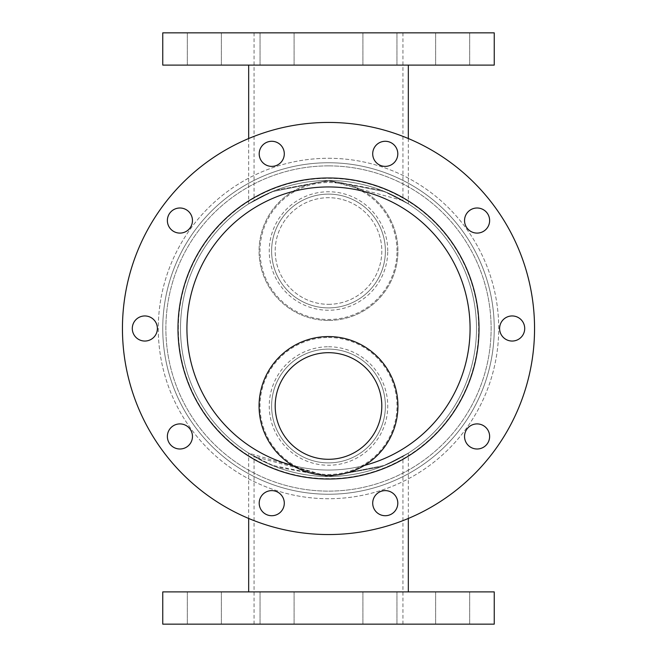<?xml version="1.0" encoding="UTF-8"?>
<svg xmlns="http://www.w3.org/2000/svg" width="657" height="657" viewBox="0 0 657 657"><rect width="100%" height="100%" fill="white"/><g stroke="black" fill="none" stroke-linecap="round" stroke-linejoin="round"><path stroke-width="0.49" stroke-dasharray="3.29 2.46" d="M277.073 624.15L294.098 624.15L277.073 624.15M277.073 591.9L260.049 591.9L277.073 591.9M452.657 624.15L469.681 624.15L452.657 624.15M452.657 591.9L469.681 591.9L452.657 591.9M204.343 624.15L221.368 624.15L204.343 624.15M204.343 591.9L221.368 591.9L204.343 591.9M379.927 624.15L396.951 624.15L379.927 624.15M379.927 591.9L362.902 591.9L379.927 591.9M277.073 32.85L260.049 32.85L277.073 32.85M277.073 65.1L294.098 65.1L277.073 65.1M379.927 32.85L362.902 32.85L379.927 32.85M379.927 65.1L396.951 65.1L379.927 65.1M204.343 32.85L221.368 32.85L204.343 32.85M204.343 65.1L221.368 65.1L204.343 65.1M452.657 32.85L469.681 32.85L452.657 32.85M452.657 65.1L469.681 65.1L452.657 65.1M372.708 153.828A12.54 12.54 0 0 0 391.523 164.693A12.54 12.54 0 0 0 391.523 142.963A12.54 12.54 0 0 0 372.708 153.828A12.54 12.54 0 0 1 391.523 142.963A12.54 12.54 0 0 1 391.523 164.693A12.54 12.54 0 0 1 372.708 153.828A12.54 12.54 0 0 0 391.523 164.693A12.54 12.54 0 0 0 391.523 142.963A12.54 12.54 0 0 0 372.708 153.828A12.54 12.54 0 0 1 391.523 142.963A12.54 12.54 0 0 1 391.523 164.693A12.54 12.54 0 0 1 372.708 153.828A12.54 12.54 0 0 0 391.523 164.693A12.54 12.54 0 0 0 391.523 142.963A12.54 12.54 0 0 0 372.708 153.828A12.54 12.54 0 0 1 391.523 142.963A12.54 12.54 0 0 1 391.523 164.693A12.54 12.54 0 0 1 372.708 153.828A12.54 12.54 0 0 0 391.523 164.693A12.54 12.54 0 0 0 391.523 142.963A12.54 12.54 0 0 0 372.708 153.828M499.616 328.5A12.54 12.54 0 0 0 518.43 339.365A12.54 12.54 0 0 0 518.43 317.635A12.54 12.54 0 0 0 499.616 328.5A12.54 12.54 0 0 1 518.43 317.635A12.54 12.54 0 0 1 518.43 339.365A12.54 12.54 0 0 1 499.616 328.5A12.54 12.54 0 0 0 518.43 339.365A12.54 12.54 0 0 0 518.43 317.635A12.54 12.54 0 0 0 499.616 328.5A12.54 12.54 0 0 1 518.43 317.635A12.54 12.54 0 0 1 518.43 339.365A12.54 12.54 0 0 1 499.616 328.5A12.54 12.54 0 0 0 518.43 339.365A12.54 12.54 0 0 0 518.43 317.635A12.54 12.54 0 0 0 499.616 328.5A12.54 12.54 0 0 1 518.43 317.635A12.54 12.54 0 0 1 518.43 339.365A12.54 12.54 0 0 1 499.616 328.5A12.54 12.54 0 0 0 518.43 339.365A12.54 12.54 0 0 0 518.43 317.635A12.54 12.54 0 0 0 499.616 328.5M167.371 220.547A12.54 12.54 0 0 0 186.186 231.412A12.54 12.54 0 0 0 186.186 209.682A12.54 12.54 0 0 0 167.371 220.547A12.54 12.54 0 0 1 186.186 209.682A12.54 12.54 0 0 1 186.186 231.412A12.54 12.54 0 0 1 167.371 220.547A12.54 12.54 0 0 0 186.186 231.412A12.54 12.54 0 0 0 186.186 209.682A12.54 12.54 0 0 0 167.371 220.547A12.54 12.54 0 0 1 186.186 209.682A12.54 12.54 0 0 1 186.186 231.412A12.54 12.54 0 0 1 167.371 220.547A12.54 12.54 0 0 0 186.186 231.412A12.54 12.54 0 0 0 186.186 209.682A12.54 12.54 0 0 0 167.371 220.547A12.54 12.54 0 0 1 186.186 209.682A12.54 12.54 0 0 1 186.186 231.412A12.54 12.54 0 0 1 167.371 220.547A12.54 12.54 0 0 0 186.186 231.412A12.54 12.54 0 0 0 186.186 209.682A12.54 12.54 0 0 0 167.371 220.547M372.708 503.172A12.54 12.54 0 0 0 391.523 514.037A12.54 12.54 0 0 0 391.523 492.307A12.54 12.54 0 0 0 372.708 503.172A12.54 12.54 0 0 1 391.523 492.307A12.54 12.54 0 0 1 391.523 514.037A12.54 12.54 0 0 1 372.708 503.172A12.54 12.54 0 0 0 391.523 514.037A12.54 12.54 0 0 0 391.523 492.307A12.54 12.54 0 0 0 372.708 503.172A12.54 12.54 0 0 1 391.523 492.307A12.54 12.54 0 0 1 391.523 514.037A12.54 12.54 0 0 1 372.708 503.172A12.54 12.54 0 0 0 391.523 514.037A12.54 12.54 0 0 0 391.523 492.307A12.54 12.54 0 0 0 372.708 503.172A12.54 12.54 0 0 1 391.523 492.307A12.54 12.54 0 0 1 391.523 514.037A12.54 12.54 0 0 1 372.708 503.172A12.54 12.54 0 0 0 391.523 514.037A12.54 12.54 0 0 0 391.523 492.307A12.54 12.54 0 0 0 372.708 503.172M259.203 503.172A12.54 12.54 0 0 0 278.018 514.037A12.54 12.54 0 0 0 278.018 492.307A12.54 12.54 0 0 0 259.203 503.172A12.54 12.54 0 0 1 278.018 492.307A12.54 12.54 0 0 1 278.018 514.037A12.54 12.54 0 0 1 259.203 503.172A12.54 12.54 0 0 0 278.018 514.037A12.54 12.54 0 0 0 278.018 492.307A12.54 12.54 0 0 0 259.203 503.172A12.54 12.54 0 0 1 278.018 492.307A12.54 12.54 0 0 1 278.018 514.037A12.54 12.54 0 0 1 259.203 503.172A12.54 12.54 0 0 0 278.018 514.037A12.54 12.54 0 0 0 278.018 492.307A12.54 12.54 0 0 0 259.203 503.172A12.54 12.54 0 0 1 278.018 492.307A12.54 12.54 0 0 1 278.018 514.037A12.54 12.54 0 0 1 259.203 503.172A12.54 12.54 0 0 0 278.018 514.037A12.54 12.54 0 0 0 278.018 492.307A12.54 12.54 0 0 0 259.203 503.172M259.203 153.828A12.54 12.54 0 0 0 278.018 164.693A12.54 12.54 0 0 0 278.018 142.963A12.54 12.54 0 0 0 259.203 153.828A12.54 12.54 0 0 1 278.018 142.963A12.54 12.54 0 0 1 278.018 164.693A12.54 12.54 0 0 1 259.203 153.828A12.54 12.54 0 0 0 278.018 164.693A12.54 12.54 0 0 0 278.018 142.963A12.54 12.54 0 0 0 259.203 153.828A12.54 12.54 0 0 1 278.018 142.963A12.54 12.54 0 0 1 278.018 164.693A12.54 12.54 0 0 1 259.203 153.828A12.54 12.54 0 0 0 278.018 164.693A12.54 12.54 0 0 0 278.018 142.963A12.54 12.54 0 0 0 259.203 153.828A12.54 12.54 0 0 1 278.018 142.963A12.54 12.54 0 0 1 278.018 164.693A12.54 12.54 0 0 1 259.203 153.828A12.54 12.54 0 0 0 278.018 164.693A12.54 12.54 0 0 0 278.018 142.963A12.54 12.54 0 0 0 259.203 153.828M464.54 220.547A12.54 12.54 0 0 0 483.355 231.412A12.54 12.54 0 0 0 483.355 209.682A12.54 12.54 0 0 0 464.54 220.547A12.54 12.54 0 0 1 483.355 209.682A12.54 12.54 0 0 1 483.355 231.412A12.54 12.54 0 0 1 464.54 220.547A12.54 12.54 0 0 0 483.355 231.412A12.54 12.54 0 0 0 483.355 209.682A12.54 12.54 0 0 0 464.54 220.547A12.54 12.54 0 0 1 483.355 209.682A12.54 12.54 0 0 1 483.355 231.412A12.54 12.54 0 0 1 464.54 220.547A12.54 12.54 0 0 0 483.355 231.412A12.54 12.54 0 0 0 483.355 209.682A12.54 12.54 0 0 0 464.54 220.547A12.54 12.54 0 0 1 483.355 209.682A12.54 12.54 0 0 1 483.355 231.412A12.54 12.54 0 0 1 464.54 220.547A12.54 12.54 0 0 0 483.355 231.412A12.54 12.54 0 0 0 483.355 209.682A12.54 12.54 0 0 0 464.54 220.547M132.295 328.5A12.54 12.54 0 0 0 151.11 339.365A12.54 12.54 0 0 0 151.11 317.635A12.54 12.54 0 0 0 132.295 328.5A12.54 12.54 0 0 1 151.11 317.635A12.54 12.54 0 0 1 151.11 339.365A12.54 12.54 0 0 1 132.295 328.5A12.54 12.54 0 0 0 151.11 339.365A12.54 12.54 0 0 0 151.11 317.635A12.54 12.54 0 0 0 132.295 328.5A12.54 12.54 0 0 1 151.11 317.635A12.54 12.54 0 0 1 151.11 339.365A12.54 12.54 0 0 1 132.295 328.5A12.54 12.54 0 0 0 151.11 339.365A12.54 12.54 0 0 0 151.11 317.635A12.54 12.54 0 0 0 132.295 328.5A12.54 12.54 0 0 1 151.11 317.635A12.54 12.54 0 0 1 151.11 339.365A12.54 12.54 0 0 1 132.295 328.5A12.54 12.54 0 0 0 151.11 339.365A12.54 12.54 0 0 0 151.11 317.635A12.54 12.54 0 0 0 132.295 328.5M464.54 436.453A12.54 12.54 0 0 0 483.355 447.318A12.54 12.54 0 0 0 483.355 425.588A12.54 12.54 0 0 0 464.54 436.453A12.54 12.54 0 0 1 483.355 425.588A12.54 12.54 0 0 1 483.355 447.318A12.54 12.54 0 0 1 464.54 436.453A12.54 12.54 0 0 0 483.355 447.318A12.54 12.54 0 0 0 483.355 425.588A12.54 12.54 0 0 0 464.54 436.453A12.54 12.54 0 0 1 483.355 425.588A12.54 12.54 0 0 1 483.355 447.318A12.54 12.54 0 0 1 464.54 436.453A12.54 12.54 0 0 0 483.355 447.318A12.54 12.54 0 0 0 483.355 425.588A12.54 12.54 0 0 0 464.54 436.453A12.54 12.54 0 0 1 483.355 425.588A12.54 12.54 0 0 1 483.355 447.318A12.54 12.54 0 0 1 464.54 436.453A12.54 12.54 0 0 0 483.355 447.318A12.54 12.54 0 0 0 483.355 425.588A12.54 12.54 0 0 0 464.54 436.453M167.371 436.453A12.54 12.54 0 0 0 186.186 447.318A12.54 12.54 0 0 0 186.186 425.588A12.54 12.54 0 0 0 167.371 436.453A12.54 12.54 0 0 1 186.186 425.588A12.54 12.54 0 0 1 186.186 447.318A12.54 12.54 0 0 1 167.371 436.453A12.54 12.54 0 0 0 186.186 447.318A12.54 12.54 0 0 0 186.186 425.588A12.54 12.54 0 0 0 167.371 436.453A12.54 12.54 0 0 1 186.186 425.588A12.54 12.54 0 0 1 186.186 447.318A12.54 12.54 0 0 1 167.371 436.453A12.54 12.54 0 0 0 186.186 447.318A12.54 12.54 0 0 0 186.186 425.588A12.54 12.54 0 0 0 167.371 436.453A12.54 12.54 0 0 1 186.186 425.588A12.54 12.54 0 0 1 186.186 447.318A12.54 12.54 0 0 1 167.371 436.453A12.54 12.54 0 0 0 186.186 447.318A12.54 12.54 0 0 0 186.186 425.588A12.54 12.54 0 0 0 167.371 436.453M328.5 352.686A53.307 53.307 0 0 0 282.338 432.651A53.307 53.307 0 0 0 374.662 432.651A53.307 53.307 0 0 0 328.5 352.686M259.063 405.993A69.437 69.437 0 0 1 328.5 336.565A69.437 69.437 0 0 1 397.937 405.993A69.437 69.437 0 0 1 328.5 475.43A69.437 69.437 0 0 1 259.063 405.993A69.437 69.437 0 0 1 328.5 336.565A69.437 69.437 0 0 1 397.937 405.993A69.437 69.437 0 0 1 328.5 475.43A69.437 69.437 0 0 1 259.063 405.993M271.612 405.993A56.888 56.888 0 0 1 328.5 349.105A56.888 56.888 0 0 1 385.388 405.993A56.888 56.888 0 0 1 328.5 462.889A56.888 56.888 0 0 1 271.612 405.993M328.5 349.105A56.888 56.888 0 0 1 377.767 434.441A56.888 56.888 0 0 1 279.233 434.441A56.888 56.888 0 0 1 328.5 349.105M364.405 465.427A141.551 141.551 0 0 1 292.595 465.427M328.5 320.435A69.437 69.437 0 0 0 388.632 216.284A69.437 69.437 0 0 0 268.368 216.284A69.437 69.437 0 0 0 328.5 320.435A69.437 69.437 0 0 0 397.937 251.007A69.437 69.437 0 0 0 328.5 181.57A69.437 69.437 0 0 0 259.063 251.007A69.437 69.437 0 0 0 328.5 320.435A69.437 69.437 0 0 0 397.937 251.007A69.437 69.437 0 0 0 328.5 181.57A69.437 69.437 0 0 0 259.063 251.007A69.437 69.437 0 0 0 328.5 320.435M328.5 304.314A53.307 53.307 0 0 0 374.662 224.349A53.307 53.307 0 0 0 282.338 224.349A53.307 53.307 0 0 0 328.5 304.314A53.307 53.307 0 0 1 282.338 224.349A53.307 53.307 0 0 1 374.662 224.349A53.307 53.307 0 0 1 328.5 304.314M385.388 251.007A56.888 56.888 0 0 0 328.5 194.111A56.888 56.888 0 0 0 271.612 251.007A56.888 56.888 0 0 0 328.5 307.895A56.888 56.888 0 0 0 385.388 251.007M328.5 307.895A56.888 56.888 0 0 0 377.767 222.559A56.888 56.888 0 0 0 279.233 222.559A56.888 56.888 0 0 0 328.5 307.895M408.326 453.133L385.027 465.287L328.5 476.506L248.675 453.133L271.973 465.287L328.5 476.506L385.027 465.287L408.326 453.133L408.326 518.472M328.5 591.9L408.326 591.9L328.5 591.9M328.5 624.15L402.946 624.15L328.5 624.15M328.5 476.506L275.8 466.807L254.054 456.418L328.5 476.506L381.2 466.807L402.946 456.418L381.2 466.807L328.5 476.506M494.245 591.9L162.755 591.9M494.245 624.15L162.755 624.15M248.675 203.867L271.973 191.713L328.5 180.494L271.973 191.713L248.675 203.867L248.675 138.528M328.5 180.494L385.027 191.713L408.326 203.867L385.027 191.713L328.5 180.494L275.8 190.193L254.054 200.582L275.8 190.193L328.5 180.494L402.946 200.582L381.2 190.193L328.5 180.494A148.006 148.006 0 0 1 456.672 402.503A148.006 148.006 0 0 1 200.328 402.503A148.006 148.006 0 0 1 328.5 180.494A148.006 148.006 0 0 0 200.328 402.503A148.006 148.006 0 0 0 456.672 402.503A148.006 148.006 0 0 0 328.5 180.494A148.006 148.006 0 0 1 456.672 402.503A148.006 148.006 0 0 1 200.328 402.503A148.006 148.006 0 0 1 328.5 180.494A148.006 148.006 0 0 1 456.672 402.503A148.006 148.006 0 0 1 200.328 402.503A148.006 148.006 0 0 1 328.5 180.494M162.755 65.1L494.245 65.1M162.755 32.85L494.245 32.85M328.5 165.876A162.624 162.624 0 0 1 469.336 409.812A162.624 162.624 0 0 1 187.664 409.812A162.624 162.624 0 0 1 328.5 165.876A162.624 162.624 0 0 1 469.336 409.812A162.624 162.624 0 0 1 187.664 409.812A162.624 162.624 0 0 1 328.5 165.876M328.5 158.28A170.22 170.22 0 0 1 475.914 413.614A170.22 170.22 0 0 1 181.086 413.614A170.22 170.22 0 0 1 328.5 158.28A170.22 170.22 0 0 1 475.914 413.614A170.22 170.22 0 0 1 181.086 413.614A170.22 170.22 0 0 1 328.5 158.28M328.5 162.755A165.745 165.745 0 0 1 472.038 411.372A165.745 165.745 0 0 1 184.962 411.372A165.745 165.745 0 0 1 328.5 162.755A165.745 165.745 0 0 1 472.038 411.372A165.745 165.745 0 0 1 184.962 411.372A165.745 165.745 0 0 1 328.5 162.755A165.745 165.745 0 0 1 472.038 411.372A165.745 165.745 0 0 1 184.962 411.372A165.745 165.745 0 0 1 328.5 162.755A165.745 165.745 0 0 1 472.038 411.372A165.745 165.745 0 0 1 184.962 411.372A165.745 165.745 0 0 1 328.5 162.755M328.5 122.44A206.06 206.06 0 0 1 506.949 431.526A206.06 206.06 0 0 1 150.051 431.526A206.06 206.06 0 0 1 328.5 122.44A206.06 206.06 0 0 1 506.949 431.526A206.06 206.06 0 0 1 150.051 431.526A206.06 206.06 0 0 1 328.5 122.44A206.06 206.06 0 0 1 506.949 431.526A206.06 206.06 0 0 1 150.051 431.526A206.06 206.06 0 0 1 328.5 122.44A206.06 206.06 0 0 1 506.949 431.526A206.06 206.06 0 0 1 150.051 431.526A206.06 206.06 0 0 1 328.5 122.44A206.06 206.06 0 0 1 506.949 431.526A206.06 206.06 0 0 1 150.051 431.526A206.06 206.06 0 0 1 328.5 122.44A206.06 206.06 0 0 1 506.949 431.526A206.06 206.06 0 0 1 150.051 431.526A206.06 206.06 0 0 1 328.5 122.44A206.06 206.06 0 0 1 506.949 431.526A206.06 206.06 0 0 1 150.051 431.526A206.06 206.06 0 0 1 328.5 122.44M178.351 328.5A150.149 150.149 0 0 1 403.579 198.463A150.149 150.149 0 0 1 403.579 458.537A150.149 150.149 0 0 1 178.351 328.5M186.949 328.5A141.551 141.551 0 0 1 328.5 186.949A141.551 141.551 0 0 1 470.051 328.5A141.551 141.551 0 0 1 328.5 470.051A141.551 141.551 0 0 1 186.949 328.5A141.551 141.551 0 0 1 328.5 186.949A141.551 141.551 0 0 1 451.088 399.275A141.551 141.551 0 0 1 205.912 399.275A141.551 141.551 0 0 1 328.5 186.949A141.551 141.551 0 0 1 470.051 328.5A141.551 141.551 0 0 1 328.5 470.051A141.551 141.551 0 0 1 186.949 328.5M328.5 337.509A68.492 68.492 0 0 1 396.992 405.993A68.492 68.492 0 0 1 328.5 474.485A68.492 68.492 0 0 1 260.008 405.993A68.492 68.492 0 0 1 328.5 337.509M328.5 346.748A59.245 59.245 0 0 1 387.745 405.993A59.245 59.245 0 0 1 328.5 465.246A59.245 59.245 0 0 1 269.255 405.993A59.245 59.245 0 0 1 328.5 346.748M396.992 251.007A68.492 68.492 0 0 0 328.5 182.515A68.492 68.492 0 0 0 260.008 251.007A68.492 68.492 0 0 0 328.5 319.491A68.492 68.492 0 0 0 396.992 251.007M387.745 251.007A59.245 59.245 0 0 0 328.5 191.754A59.245 59.245 0 0 0 269.255 251.007A59.245 59.245 0 0 0 328.5 310.252A59.245 59.245 0 0 0 387.745 251.007M260.049 591.9L260.049 624.15L260.049 591.9M294.098 591.9L294.098 624.15L294.098 591.9M435.632 591.9L435.632 624.15L435.632 591.9M469.681 591.9L469.681 624.15L469.681 591.9M187.319 591.9L187.319 624.15L187.319 591.9M221.368 591.9L221.368 624.15L221.368 591.9M362.902 591.9L362.902 624.15L362.902 591.9M396.951 591.9L396.951 624.15L396.951 591.9M294.098 65.1L294.098 32.85L294.098 65.1M260.049 65.1L260.049 32.85L260.049 65.1M396.951 65.1L396.951 32.85L396.951 65.1M362.902 65.1L362.902 32.85L362.902 65.1M221.368 65.1L221.368 32.85L221.368 65.1M187.319 65.1L187.319 32.85L187.319 65.1M469.681 65.1L469.681 32.85L469.681 65.1M435.632 65.1L435.632 32.85L435.632 65.1M248.675 518.472L248.675 453.133M402.946 624.15L402.946 456.418M254.054 624.15L254.054 456.418M408.326 138.528L408.326 203.867M254.054 32.85L254.054 200.582M402.946 32.85L402.946 200.582"/><path stroke-width="0.99" d="M372.708 153.828A12.54 12.54 0 0 1 391.523 142.963A12.54 12.54 0 0 1 391.523 164.693A12.54 12.54 0 0 1 372.708 153.828M499.616 328.5A12.54 12.54 0 0 1 518.43 317.635A12.54 12.54 0 0 1 518.43 339.365A12.54 12.54 0 0 1 499.616 328.5M167.371 220.547A12.54 12.54 0 0 1 186.186 209.682A12.54 12.54 0 0 1 186.186 231.412A12.54 12.54 0 0 1 167.371 220.547M372.708 503.172A12.54 12.54 0 0 1 391.523 492.307A12.54 12.54 0 0 1 391.523 514.037A12.54 12.54 0 0 1 372.708 503.172M259.203 503.172A12.54 12.54 0 0 1 278.018 492.307A12.54 12.54 0 0 1 278.018 514.037A12.54 12.54 0 0 1 259.203 503.172M259.203 153.828A12.54 12.54 0 0 1 278.018 142.963A12.54 12.54 0 0 1 278.018 164.693A12.54 12.54 0 0 1 259.203 153.828M464.54 220.547A12.54 12.54 0 0 1 483.355 209.682A12.54 12.54 0 0 1 483.355 231.412A12.54 12.54 0 0 1 464.54 220.547M132.295 328.5A12.54 12.54 0 0 1 151.11 317.635A12.54 12.54 0 0 1 151.11 339.365A12.54 12.54 0 0 1 132.295 328.5M464.54 436.453A12.54 12.54 0 0 1 483.355 425.588A12.54 12.54 0 0 1 483.355 447.318A12.54 12.54 0 0 1 464.54 436.453M167.371 436.453A12.54 12.54 0 0 1 186.186 425.588A12.54 12.54 0 0 1 186.186 447.318A12.54 12.54 0 0 1 167.371 436.453M328.5 352.686A53.307 53.307 0 0 1 374.662 432.651A53.307 53.307 0 0 1 282.338 432.651A53.307 53.307 0 0 1 328.5 352.686M328.5 336.565A69.437 69.437 0 0 1 388.632 440.716A69.437 69.437 0 0 1 268.368 440.716A69.437 69.437 0 0 1 328.5 336.565M292.595 465.427A141.551 141.551 0 0 1 328.5 186.949A141.551 141.551 0 0 1 364.405 465.427M328.5 591.9L494.245 591.9L494.245 624.15L162.755 624.15L162.755 591.9L328.5 591.9M494.245 65.1L162.755 65.1L162.755 32.85L494.245 32.85L494.245 65.1M177.99 328.5A150.51 150.51 0 0 1 403.759 198.151A150.51 150.51 0 0 1 403.759 458.849A150.51 150.51 0 0 1 177.99 328.5M328.5 122.44A206.06 206.06 0 0 1 506.949 431.526A206.06 206.06 0 0 1 150.051 431.526A206.06 206.06 0 0 1 328.5 122.44M408.326 591.9L408.326 518.472M248.675 591.9L248.675 518.472M248.675 65.1L248.675 138.528M408.326 65.1L408.326 138.528"/></g></svg>
